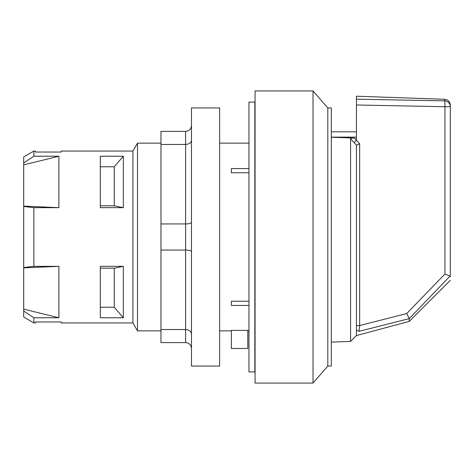 <?xml version="1.0" encoding="UTF-8"?>
<svg xmlns="http://www.w3.org/2000/svg" width="474" height="474" viewBox="0 0 474 474"><rect width="100%" height="100%" fill="white"/><g stroke="black" fill="none" stroke-linecap="round" stroke-linejoin="round"><path stroke-width="0.71" d="M356.436 330.005L359.049 331.338L409.234 318.611L409.234 321.413L356.436 335.556L356.436 145.299L359.653 143.693L359.653 325.537L356.436 325.585M356.436 335.556L350.57 341.428L350.57 138.858L356.525 145.091M409.234 318.611L450.027 276.099L450.3 276.626L450.3 106.65A5.866 5.801 180 0 0 444.636 100.855L444.636 99.285L356.436 96.21L356.436 137.128L331.563 137.128M356.436 104.985L444.944 106.727A5.866 0.515 91.3 0 0 444.636 100.855L356.436 99.179M356.436 137.128L356.436 140.055L354.57 138.07L331.563 137.229M354.57 138.07C352.135 137.993 350.801 138.26 350.57 138.858M450.3 276.626L450.3 105.151L450.3 106.65L444.944 106.727L444.944 274.013L450.027 276.099M444.944 274.013L406.71 313.551L409.228 318.564M359.049 331.338L359.653 325.537L406.71 313.551M354.102 142.597L356.436 140.055M219.634 366.058L219.634 107.942L191.478 107.942L191.478 366.058L219.634 366.058M191.478 348.461C191.123 344.906 189.167 342.951 185.612 342.595L160.97 342.595L160.97 131.405L185.612 131.405L185.612 250.053C189.167 250.148 191.123 250.669 191.478 251.623M160.97 144.457L185.612 144.457C189.167 144.197 191.123 142.769 191.478 140.162M160.97 223.947L185.612 223.947C189.167 223.852 191.123 223.331 191.478 222.377M160.97 250.053L185.612 250.053L185.612 342.595M160.97 329.543L185.612 329.543C189.167 329.803 191.123 331.231 191.478 333.838M191.478 125.539C191.123 129.094 189.167 131.049 185.612 131.405M231.371 348.461L247.795 348.461L247.795 330.39L231.371 330.39L231.371 348.461M33.861 322.942L33.861 317.776L23.7 311.027L23.7 317.076L33.861 322.942L35.431 322.942L35.431 321.964L61.247 321.964L61.247 322.942L132.933 322.942L137.507 330.864L160.97 330.864M137.507 330.864L137.507 143.136L160.97 143.136M248.969 172.773L231.371 172.773L231.371 168.554L248.969 168.554M248.969 301.227L231.371 301.227L231.371 305.446L248.969 305.446M132.933 322.942L132.933 151.058L137.507 143.136M123.335 156.224L100.316 156.224L100.316 207.659L123.335 207.659L123.335 156.224L114.258 166.753L114.258 205.805L100.316 205.805M114.258 205.805L123.335 207.659M23.7 267.532L33.861 266.341L58.9 266.341L23.7 267.863L23.7 206.468L33.861 207.659L58.9 207.659L58.9 156.224L23.7 164.863L23.7 162.973L33.861 156.224L33.861 151.058L23.7 156.924L23.7 162.973M23.7 206.468L23.7 206.137L58.9 207.659M33.861 266.341L33.861 207.659M33.861 151.058L35.431 151.058L35.431 152.036L61.247 152.036L61.247 151.058L132.933 151.058M33.861 156.224L58.9 156.224M23.7 267.863L23.7 309.137L58.9 317.776L58.9 266.341M23.7 164.863L23.7 206.137M123.335 266.341L100.316 266.341L100.316 317.776L123.335 317.776L123.335 266.341L114.258 268.195L114.258 307.247L100.316 307.247M114.258 307.247L123.335 317.776M33.861 317.776L58.9 317.776M23.7 311.027L23.7 309.137M219.634 330.864L231.371 330.864M247.795 330.864L248.969 330.864M219.634 143.136L248.969 143.136M248.969 371.924L248.969 102.076L254.834 102.076L254.834 371.924L248.969 371.924M255.071 383.069L255.071 90.931L313.024 90.931L313.024 383.069L255.071 383.069M327.812 366.058L327.812 107.942L331.332 107.942L331.332 366.058L327.812 366.058L313.024 383.069M331.332 352.389L331.332 121.611M100.316 166.753L114.258 166.753M100.316 268.195L114.258 268.195M359.653 143.693L356.359 140.298M350.57 341.428L331.563 342.092M356.436 131.819L331.563 131.819M450.3 280.347L409.234 321.413M444.636 99.285L446.781 99.771C449.02 100.867 450.193 102.662 450.3 105.151M327.812 107.942L313.024 90.931"/></g></svg>
